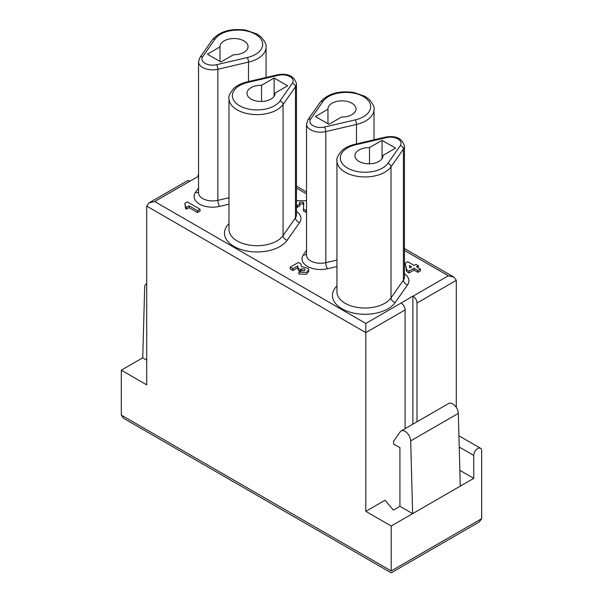 <?xml version="1.0" encoding="UTF-8"?>
<svg xmlns="http://www.w3.org/2000/svg" width="603" height="603" viewBox="0 0 603 603"><rect width="100%" height="100%" fill="white"/><g stroke="black" fill="none" stroke-linecap="round" stroke-linejoin="round"><path stroke-width="0.9" d="M411.615 266.888L409.836 267.913L409.331 265.569L411.615 266.888M298.357 262.471L290.231 267.159L290.231 268.998L292.892 270.536L292.892 268.704L297.724 265.915L298.229 268.41L300.264 269.579L301.402 268.923L304.455 268.923L305.088 269.805L304.455 270.679L301.402 270.679L298.862 272.149L306.256 272.503L308.698 269.79L308.141 268.365L301.402 266.579L301.025 264.008L298.357 262.471M298.862 272.149L298.862 273.981L306.256 274.342L308.698 271.621L308.698 269.79M304.387 270.717L301.47 270.717M300.264 269.579L300.264 271.342M298.229 268.41L298.229 270.242L297.724 267.747L292.892 270.536M300.196 271.38L298.229 270.242M297.724 265.915L297.724 267.747M290.231 267.159L292.892 268.704M200.053 209.233L187.352 201.899L184.812 203.369L185.573 206.739L186.591 207.326L189.131 205.857L197.513 210.696L200.053 209.233L200.053 211.065L197.513 212.535L189.131 207.696L186.591 209.158L186.591 207.326M197.513 210.696L197.513 212.535M189.131 205.857L189.131 207.696M185.573 206.739L185.573 208.57L184.812 203.369M186.591 209.158L185.573 208.57M296.48 204.809L297.369 205.472L297.369 207.304L299.91 205.842L299.91 204.01L299.254 203.09L299.91 202.171L303.09 202.178L303.784 203.166L303.407 208.955L305.947 210.424L306.52 210.093M305.947 210.424L305.947 212.256L303.407 210.794L303.407 208.955M306.52 211.924L305.947 212.256M303.09 202.178L303.09 204.01L299.91 204.01L297.369 205.472M303.784 204.997L303.09 204.01M306.52 201.417L305.631 200.709L297.369 200.709L296.48 201.372M297.369 207.304L296.48 206.648M287.608 85.807L275.036 93.066A14.035 8.103 0 0 1 275.051 93.375A14.035 8.103 0 0 1 261.016 101.47A14.035 8.103 0 0 1 246.981 93.375A14.035 8.103 0 0 1 261.544 85.279L274.116 78.021L287.608 85.807M274.116 78.021L274.116 96.276M261.544 85.279L261.544 101.47M275.036 93.676L275.036 93.066M395.568 148.142L382.995 155.393A14.035 8.103 0 0 1 383.003 155.702A14.035 8.103 0 0 1 368.976 163.805A14.035 8.103 0 0 1 354.941 155.702A14.035 8.103 0 0 1 369.503 147.607L382.068 140.348L395.568 148.142M382.068 140.348L382.068 158.612M369.503 147.607L369.503 163.797M382.995 156.004L382.995 155.393M207.432 54.187L220.005 46.928A14.035 8.103 0 0 1 219.997 46.627A14.035 8.103 0 0 1 234.024 38.524A14.035 8.103 0 0 1 248.059 46.627A14.035 8.103 0 0 1 233.497 54.722L220.932 61.981L207.432 54.187M220.005 61.446L220.005 46.928M315.392 116.515L327.964 109.256A14.035 8.103 0 0 1 327.949 108.955A14.035 8.103 0 0 1 341.984 100.852A14.035 8.103 0 0 1 356.019 108.955A14.035 8.103 0 0 1 341.456 117.05L328.884 124.308L315.392 116.515M327.964 123.773L327.964 109.256M146.71 360.112L142.738 357.82L144.675 287.314A7.952 4.59 60 0 1 146.318 283.87A7.952 4.59 60 0 1 146.71 283.689M197.905 176.739L197.905 176.558A5.615 3.241 60 0 1 198.56 174.418M410.696 440.899L412.633 513.643L460.262 486.139L458.325 413.394L410.696 440.899A7.952 4.59 -120 0 0 407.146 433.014A7.952 4.59 -120 0 0 401.101 430.972A7.952 4.59 -120 0 0 400.211 431.801L393.586 441.23L393.586 443.974L399.932 447.645L399.932 506.309L393.382 510.085L385.046 500.234L365.795 511.352L365.795 332.607L146.71 206.113L146.71 384.857L121.309 370.189L142.738 357.82M121.309 370.189L121.309 415.105L123.615 418.316L391.241 572.85M121.309 415.105L391.204 570.928C391.181 573.415 391.181 573.415 391.204 570.928L391.204 526.012L365.795 511.352M459.84 470.317L473.754 478.352L473.754 455.438A5.615 3.241 -60 0 1 476.204 449.785A5.615 3.241 -60 0 1 480.531 448.285A5.615 3.241 -60 0 1 481.691 450.848L481.691 518.678L391.204 570.928M401.101 430.972L448.73 403.475A7.952 4.59 60 0 1 454.775 405.518A7.952 4.59 60 0 1 458.325 413.394M399.932 506.309L412.633 513.643L391.204 526.012M412.874 424.173L412.874 296.081L401.123 303.045A5.615 3.241 60 0 1 405.095 309.919L405.095 428.665M460.262 486.139L473.754 478.352M416.997 421.791L416.997 303.045A5.615 3.241 -120 0 0 413.032 296.171L448.353 275.775L454.006 277.146L456.29 280.357L456.29 407.432M479.197 522.025L481.691 518.678M146.71 206.113L149.016 202.91L154.647 201.53L365.795 323.442L401.123 303.045M405.095 309.919L365.795 332.607L365.795 323.442M198.56 176.362L189.968 181.141A5.615 3.241 -120 0 0 187.164 180.862L149.009 202.894M418.346 265.787L415.934 264.393L414.155 265.418L407.681 261.679L405.141 263.149L406.663 269.745L409.075 271.139L414.027 268.282L417.841 270.483L420.381 269.013L416.567 266.812L418.346 265.787L418.158 267.732M420.381 269.013L420.381 270.845L417.841 272.315L414.027 270.114L409.075 272.971L406.663 271.584L405.141 263.149M406.663 271.584L406.663 269.745M409.075 271.139L409.075 272.971M414.027 268.282L414.027 270.114M417.841 270.483L417.841 272.315M301.402 270.679L301.402 268.923M283.071 235.562L295.462 217.856A4.492 3.399 -145 0 0 299.623 222.499L287.232 240.198A4.492 3.399 35 0 1 283.071 235.562L283.071 104.485A28.062 16.206 180 0 1 251.692 114.321A28.062 16.206 180 0 1 228.982 98.41L228.982 229.487A28.062 16.206 0 0 0 251.692 245.398A28.062 16.206 0 0 0 283.071 235.562M296.48 211.51A18.52 10.696 180 0 1 299.623 222.499M296.48 214.826L296.48 83.749A14.035 8.103 180 0 1 295.462 86.787L295.462 217.856A14.035 8.103 -0 0 0 296.48 214.781M287.232 240.198A32.554 18.799 180 0 1 242.655 250.019A32.554 18.799 180 0 1 228.982 223.63M292.334 83.304A3.369 2.548 35 0 1 295.462 86.787L283.071 104.485A3.369 2.548 35 0 0 279.943 101.01L292.334 83.304A10.666 6.158 -0 0 0 289.99 76.641A10.666 6.158 -0 0 0 278.45 75.292L247.795 82.445A24.7 14.261 0 0 0 239.579 105.744A24.7 14.261 0 0 0 279.943 101.01M278.45 75.292A3.369 1.033 -103.1 0 0 277.689 74.757L247.026 81.91A3.369 1.033 76.9 0 1 247.795 82.445M391.023 297.89L403.415 280.191A4.492 3.399 -145 0 0 407.583 284.827L395.191 302.525A4.492 3.399 35 0 1 391.023 297.89L391.023 166.812A28.062 16.206 180 0 1 359.652 176.649A28.062 16.206 180 0 1 336.941 160.745L336.941 291.822A28.062 16.206 0 0 0 359.644 307.726A28.062 16.206 0 0 0 391.023 297.89M404.44 273.837A18.52 10.696 180 0 1 407.583 284.827M404.44 277.154L404.44 146.077A14.035 8.103 180 0 1 403.415 149.114L403.415 280.191A14.035 8.103 -0 0 0 404.44 277.109M395.191 302.525A32.554 18.799 180 0 1 350.614 312.346A32.554 18.799 180 0 1 336.941 285.958M400.294 145.632A3.369 2.548 35 0 1 403.415 149.114L391.023 166.812A3.369 2.548 35 0 0 387.902 163.338L400.294 145.632A10.666 6.158 0 0 0 397.95 138.976A10.666 6.158 0 0 0 386.41 137.62L355.747 144.773A24.7 14.261 0 0 0 347.539 168.079A24.7 14.261 0 0 0 387.902 163.338M386.41 137.62A3.369 1.033 -103.1 0 0 385.649 137.085L354.986 144.245A3.369 1.033 76.9 0 1 355.747 144.773M198.56 192.87A14.035 8.103 -0 0 0 217.849 200.339A4.492 1.372 -103.1 0 0 219.537 206.407A18.52 10.696 180 0 1 199.495 204.055A18.52 10.696 180 0 1 195.417 192.485A4.492 3.399 -145 0 0 198.56 191.958M195.417 192.485L198.56 188M266.059 77.47L266.059 47.087A28.062 16.206 180 0 1 248.511 62.109L217.849 69.262L217.849 200.339L228.982 197.739M228.982 204.206L219.537 206.407M247.253 57.556A24.7 14.261 -0 0 0 255.461 34.25A24.7 14.261 -0 0 0 215.098 38.991L202.706 56.69A10.666 6.158 0 0 0 205.05 63.353A10.666 6.158 0 0 0 216.59 64.709L247.253 57.556A3.369 1.033 -103.1 0 1 248.511 62.109L248.511 81.563M216.59 64.709A3.369 1.033 76.9 0 1 217.849 69.262A14.035 8.103 180 0 1 198.56 61.747L198.56 192.824M202.706 56.69A3.369 2.548 -145 0 0 199.97 57.481M215.098 38.991A3.369 2.548 -145 0 0 212.339 39.806C219.696 31.348 230.889 28.13 245.911 30.15L257.044 34.024L261.325 37.145C265.252 42.089 266.827 45.406 266.059 47.087M336.941 266.534L327.489 268.734A18.52 10.696 180 0 1 307.455 266.383A18.52 10.696 180 0 1 303.377 254.813A4.492 3.399 -145 0 0 306.52 254.285M303.377 254.813L306.52 250.328M327.489 268.734A4.492 1.372 76.9 0 1 325.808 262.667L336.941 260.066M306.52 255.197A14.035 8.103 -0 0 0 325.808 262.667L325.808 131.59A14.035 8.103 180 0 1 306.52 124.075L306.52 255.152M374.018 139.798L374.018 109.414A28.062 16.206 180 0 1 356.471 124.437L356.471 143.898M355.205 119.884A3.369 1.033 -103.1 0 1 356.471 124.437L325.808 131.59A3.369 1.033 76.9 0 0 324.55 127.037L355.205 119.884A24.7 14.261 0 0 0 363.421 96.578A24.7 14.261 0 0 0 323.057 101.319L310.666 119.025A10.666 6.158 -0 0 0 313.01 125.68A10.666 6.158 -0 0 0 324.55 127.037M310.666 119.025A3.369 2.548 -145 0 0 307.922 119.809M323.057 101.319A3.369 2.548 -145 0 0 320.299 102.141C327.655 93.676 338.841 90.458 353.871 92.478L365.003 96.352L369.285 99.472C373.212 104.425 374.787 107.733 374.018 109.414M459.222 447.042L473.754 455.438M416.997 303.045L456.29 280.357M448.353 275.775L404.44 250.426M306.52 193.887L296.48 188.091M189.968 181.141L154.647 201.53M277.689 74.757C288 73.038 294.264 76.031 296.48 83.749M247.026 81.91C241.434 83.229 236.949 85.46 233.58 88.603C229.788 93.427 228.258 96.699 228.982 98.41M385.649 137.085C395.96 135.366 402.224 138.358 404.44 146.077M354.986 144.245C349.393 145.557 344.908 147.788 341.539 150.938C337.748 155.755 336.218 159.026 336.941 160.745M212.339 39.806L199.947 57.511L198.56 61.747M320.299 102.141L307.907 119.839L306.52 124.075M146.318 283.87L146.71 283.651M458.921 435.803L480.531 448.285M479.325 521.949L391.249 572.797M296.48 186.199L306.52 191.988M404.44 248.526L454.006 277.146"/></g></svg>
